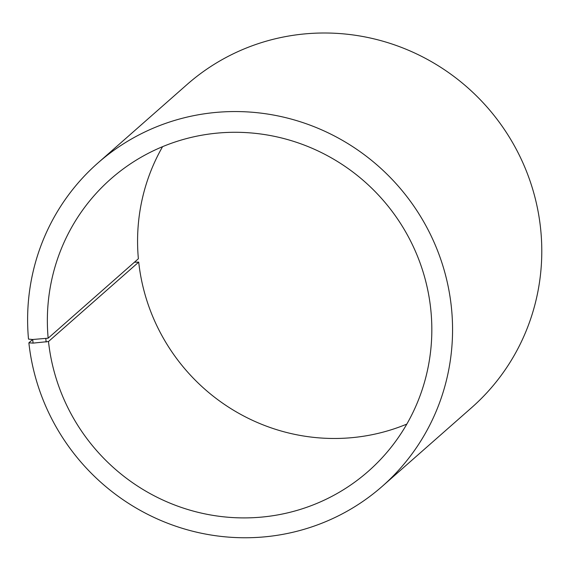 <?xml version="1.0" encoding="UTF-8"?>
<svg xmlns="http://www.w3.org/2000/svg" width="570" height="570" viewBox="0 0 570 570"><rect width="100%" height="100%" fill="white"/><g stroke="black" fill="none" stroke-linecap="round" stroke-linejoin="round"><path stroke-width="0.85" d="M32.654 339.499L28.871 342.827A215.289 210.266 48.6 0 0 164.402 521.956A215.289 210.266 48.6 0 0 382.349 486.246A215.289 210.266 48.6 0 0 397.903 185.713A215.289 210.266 48.6 0 0 97.826 163.07A215.289 210.266 48.6 0 0 28.5 339.121L32.711 339.499L48.158 338.181L138.375 258.752A194.783 190.238 48.6 0 1 162.578 146.668M48.158 338.181A194.783 190.238 48.6 0 1 110.879 178.895A194.783 190.238 48.6 0 1 382.377 199.386A194.783 190.238 48.6 0 1 368.305 471.29A194.783 190.238 48.6 0 1 171.114 503.602A194.783 190.238 48.6 0 1 48.493 341.53L138.71 262.107L134.442 262.214M406.823 424.094A194.783 190.238 48.6 0 1 138.71 262.107M97.826 163.07L187.053 84.517A215.289 210.266 48.6 0 1 487.129 107.16A215.289 210.266 48.6 0 1 471.575 407.693L382.349 486.246M32.711 339.499L33.074 343.119L48.493 341.53M28.871 342.827L33.074 343.119M45.807 338.608L46.149 342"/></g></svg>
